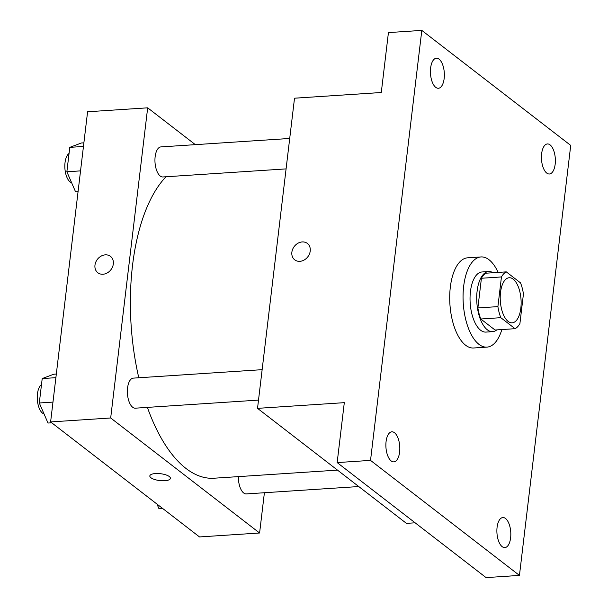 <?xml version="1.0" encoding="UTF-8"?>
<svg xmlns="http://www.w3.org/2000/svg" width="608" height="608" viewBox="0 0 608 608"><rect width="100%" height="100%" fill="white"/><g stroke="black" fill="none" stroke-linecap="round" stroke-linejoin="round"><path stroke-width="0.91" d="M508.151 321.427A22.595 10.382 -93.8 0 1 500.224 296.628A22.595 10.382 -93.8 0 1 509.2 277.734A22.595 10.382 -93.8 0 1 521.033 299.6A22.595 10.382 -93.8 0 1 512.156 322.825A22.595 10.382 -93.8 0 1 508.151 321.427M519.908 323.608L523.442 293.938A29.161 13.399 -93.8 0 0 520.532 282.872L506.282 271.867A29.161 13.399 -93.8 0 0 501.448 276.944L497.906 306.622A29.161 13.399 -93.8 0 0 500.817 317.688L515.067 328.692A29.161 13.399 -93.8 0 0 519.908 323.608M501.448 276.944L481.422 278.259L477.88 307.937L497.906 306.622M500.817 317.688L480.799 319.002L495.041 330.007L515.067 328.692M480.799 319.002A29.161 13.399 -93.8 0 1 477.88 307.937M481.422 278.259A29.161 13.399 -93.8 0 1 486.256 273.182L506.282 271.867M493.058 272.734A30.126 13.84 86.2 0 0 488.68 271.533A30.126 13.84 86.2 0 0 477.113 291.133A30.126 13.84 86.2 0 0 492.624 331.649A30.126 13.84 86.2 0 0 496.804 329.886M492.624 331.649L485.944 332.09A30.126 13.84 -93.8 0 1 480.616 330.228A30.126 13.84 -93.8 0 1 470.44 291.574A30.126 13.84 -93.8 0 1 482.007 271.974L488.68 271.533M501.874 329.559A45.182 20.756 -93.8 0 1 486.932 347.122A45.182 20.756 -93.8 0 1 478.929 344.326A45.182 20.756 -93.8 0 1 463.076 294.736A45.182 20.756 -93.8 0 1 481.019 256.941A45.182 20.756 -93.8 0 1 498.127 272.407M486.932 347.122L473.579 347.996A45.182 20.756 -93.8 0 1 465.584 345.2A45.182 20.756 -93.8 0 1 449.73 295.61A45.182 20.756 -93.8 0 1 467.666 257.815L481.019 256.941M555.172 164.206A15.063 6.916 -93.8 0 1 549.389 174.002A15.063 6.916 -93.8 0 1 541.5 159.425A15.063 6.916 -93.8 0 1 547.42 143.944A15.063 6.916 -93.8 0 1 555.172 164.206M510.621 537.806A15.063 6.916 -93.8 0 1 504.838 547.603A15.063 6.916 -93.8 0 1 496.949 533.026A15.063 6.916 -93.8 0 1 502.869 517.545A15.063 6.916 -93.8 0 1 510.621 537.806M399.616 452.063A15.063 6.916 -93.8 0 1 393.832 461.867A15.063 6.916 -93.8 0 1 385.943 447.29A15.063 6.916 -93.8 0 1 391.864 431.809A15.063 6.916 -93.8 0 1 399.616 452.063M444.167 78.462A15.063 6.916 -93.8 0 1 438.383 88.266A15.063 6.916 -93.8 0 1 430.494 73.69A15.063 6.916 -93.8 0 1 436.407 58.208A15.063 6.916 -93.8 0 1 444.167 78.462M421.808 30.4L370.53 460.393L519.445 575.411L570.722 145.418L421.808 30.4L388.428 32.589L381.284 92.507L294.515 98.2L257.526 408.356L344.303 402.663L337.159 462.582L370.53 460.393M299.896 261.326A10.351 8.527 127.7 0 1 294.72 259.829A10.351 8.527 127.7 0 1 294.302 246.422A10.351 8.527 127.7 0 1 307.382 243.443A10.351 8.527 127.7 0 1 309.419 254.06A10.351 8.527 127.7 0 1 299.896 261.326M337.159 462.582L486.073 577.6L519.445 575.411M257.526 408.356L406.44 523.374L415.127 522.804M294.72 259.829A10.351 8.527 127.7 0 1 294.302 246.43A10.351 8.527 127.7 0 1 307.382 243.443M337.501 470.121L213.978 478.222A158.148 72.656 -93.8 0 1 185.98 468.449A158.148 72.656 -93.8 0 1 147.387 407.39M138.791 377.766A158.148 72.656 -93.8 0 1 166.007 176.768M238.382 476.626A15.063 6.916 86.2 0 0 246.339 493.916L358.766 486.544M286.087 168.895L162.898 176.966A15.063 6.916 -93.8 0 1 160.231 176.039A15.063 6.916 -93.8 0 1 154.949 159.509A15.063 6.916 -93.8 0 1 160.93 146.908L289.712 138.464M258.514 400.102L135.326 408.181A15.063 6.916 -93.8 0 1 132.658 407.246A15.063 6.916 -93.8 0 1 127.376 390.716A15.063 6.916 -93.8 0 1 133.357 378.123L262.139 369.672M195.35 144.651L147.668 107.829L110.679 417.985L259.593 533.003L264.396 492.738M110.679 417.985L50.608 421.929L87.59 111.766L147.668 107.829M102.988 274.238A10.351 8.527 127.7 0 1 97.82 272.741A10.351 8.527 127.7 0 1 97.402 259.335A10.351 8.527 127.7 0 1 110.474 256.356A10.351 8.527 127.7 0 1 112.518 266.973A10.351 8.527 127.7 0 1 102.988 274.238M50.608 421.929L199.523 536.94L259.593 533.003M170.392 478.359A10.351 3.458 6.8 0 1 162.298 480.761A10.351 3.458 6.8 0 1 150.936 477.736A10.351 3.458 6.8 0 1 149.826 475.912A10.351 3.458 6.8 0 1 160.52 473.708A10.351 3.458 6.8 0 1 170.392 478.359A10.351 3.458 6.8 0 1 162.306 480.768A10.351 3.458 6.8 0 1 150.936 477.736A10.351 3.458 6.8 0 1 149.826 475.904M97.82 272.741A10.351 8.527 127.7 0 1 97.402 259.342A10.351 8.527 127.7 0 1 110.481 256.356M156.963 504.07L159.007 508.782L162.746 508.531M56.316 374.042L53.816 374.201L42.21 378.571L39.3 402.99L47.994 423.039L51.733 422.796M42.21 378.571L55.883 377.674M39.3 402.99L52.972 402.093M44.057 413.957A15.063 6.916 -93.8 0 1 42.552 413.159A15.063 6.916 -93.8 0 1 37.278 398.597A15.063 6.916 -93.8 0 1 41.481 384.666M83.889 142.827L81.388 142.994L69.783 147.356L66.865 171.775L75.567 191.832L78.067 191.664M69.783 147.356L83.456 146.46M66.865 171.775L80.545 170.878M71.622 182.742A15.063 6.916 -93.8 0 1 70.118 181.944A15.063 6.916 -93.8 0 1 64.851 167.39A15.063 6.916 -93.8 0 1 69.054 153.459"/></g></svg>
